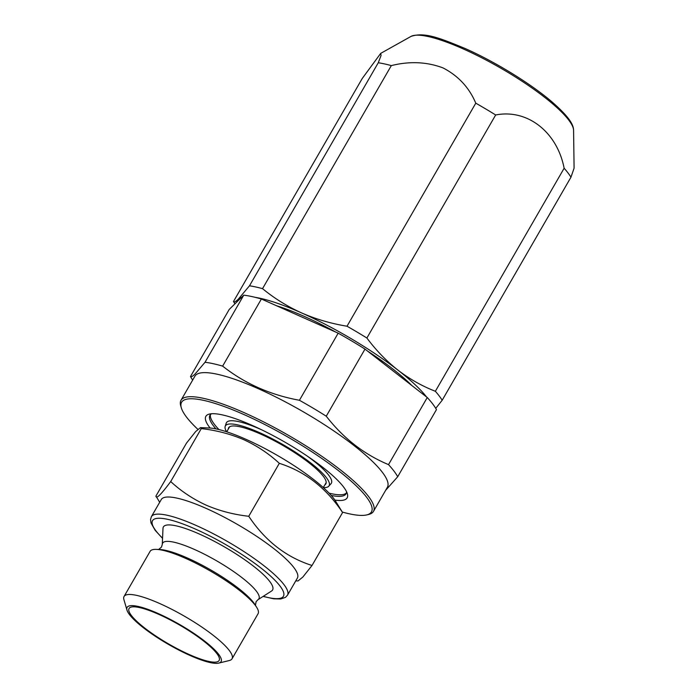 <?xml version="1.0" encoding="UTF-8"?>
<svg xmlns="http://www.w3.org/2000/svg" width="698" height="698" viewBox="0 0 698 698"><rect width="100%" height="100%" fill="white"/><g stroke="black" fill="none" stroke-linecap="round" stroke-linejoin="round"><path stroke-width="1.05" d="M246.054 439.356A78.569 16.508 -150 0 0 209.121 427.979L200.501 427.621L201.277 428.607C216.206 430.265 230.41 433.973 243.89 439.74C257.021 445.778 268.826 453.63 279.322 463.324C305.078 471.508 326.167 487.911 342.587 512.524L335.424 500.902A78.569 16.508 -150 0 0 246.054 439.356M295.778 580.867L298.02 580.954L302.81 577.08L312.023 565.476C286.259 557.292 265.17 540.889 248.75 516.276C233.647 514.574 219.442 510.866 206.137 505.143C192.866 499.009 181.052 491.148 170.705 481.559C161.072 494.559 156.151 499.384 155.933 496.051L186.506 443.099L195.693 431.521L200.501 427.621M263.094 596.424L273.729 598.805L280.657 598.997L285.465 597.375L287.489 595.211L297.365 578.101A78.569 16.508 -150 0 0 206.18 508.414A78.569 16.508 -150 0 0 161.282 499.532L151.405 516.642L150.55 519.504L150.977 522.915L155.174 530.349L162.555 538.376M159.694 502.298L155.933 496.051M162.285 544.414A55.587 11.683 -150 0 1 194.402 549.431A55.587 11.683 -150 0 1 243.044 578.494A55.587 11.683 -150 0 1 257.998 599.678L271.539 591.04A63.047 13.245 -150 0 0 254.578 567.02A63.047 13.245 -150 0 0 199.419 534.066A63.047 13.245 -150 0 0 162.992 528.369L162.285 544.414L161.491 547.066L158.542 549.562M218.753 663.1L229.363 660.517A62.34 13.096 -150 0 0 232.033 658.807L258.077 613.708A62.34 13.096 -150 0 0 256.628 607.243A62.34 13.096 -150 0 0 185.72 558.409A62.34 13.096 -150 0 0 156.422 549.378A62.34 13.096 -150 0 0 150.096 551.368L124.061 596.467A62.34 13.096 -150 0 0 123.912 599.634L126.984 610.122A54.252 11.404 -150 0 0 190.074 655.483A54.252 11.404 -150 0 0 218.753 663.1A54.252 11.404 -150 0 0 207.437 643.347A54.252 11.404 -150 0 0 158.114 613.498A54.252 11.404 -150 0 0 126.984 610.122M232.033 658.807A62.34 13.096 -150 0 0 159.685 603.517A62.34 13.096 -150 0 0 124.061 596.467M189.411 654.611A52.01 10.932 -150 0 0 219.46 659.113A52.01 10.932 -150 0 0 158.769 614.362A52.01 10.932 -150 0 0 130.081 607.513A52.01 10.932 -150 0 0 143.648 627.214A52.01 10.932 -150 0 0 189.411 654.611M331.21 495.432A78.569 16.508 -150 0 0 345.423 494.612A78.569 16.508 -150 0 0 346.016 493.844A78.569 16.508 -150 0 0 346.513 491.636M211.59 413.74A78.569 16.508 -150 0 0 210.534 414.507A78.569 16.508 -150 0 0 209.932 415.275A78.569 16.508 -150 0 0 215.961 428.886M346.374 492.989A78.569 16.508 30 0 1 346.33 493.032A78.569 16.508 30 0 1 329.133 493.172M334.874 500.073A81.561 17.136 -150 0 0 346.531 498.669A81.561 17.136 -150 0 0 347.342 493.73A81.561 17.136 -150 0 0 285.081 442.244A81.561 17.136 -150 0 0 209.374 414.071A81.561 17.136 -150 0 0 206.495 415.511A81.561 17.136 -150 0 0 210.107 428.031M342.474 512.088A109.621 23.034 -150 0 0 366.755 514.906A109.621 23.034 -150 0 0 370.612 512.969A109.621 23.034 -150 0 0 293.553 440.377A109.621 23.034 -150 0 0 182.414 401.21A109.621 23.034 -150 0 0 181.323 407.85A109.621 23.034 -150 0 0 197.822 429.305M366.755 514.906L368.719 514.435A111.122 23.348 -150 0 0 372.627 512.472A111.122 23.348 -150 0 0 373.474 511.381A111.122 23.348 -150 0 0 291.72 437.227A111.122 23.348 -150 0 0 181.855 399.177A111.122 23.348 -150 0 0 181.009 400.259A111.122 23.348 -150 0 0 180.756 405.904L181.323 407.85M373.474 511.381L387.373 487.309A111.122 23.348 -150 0 0 305.619 413.155A111.122 23.348 -150 0 0 195.754 375.105A111.122 23.348 -150 0 0 194.908 376.187L181.009 400.259M190.484 376.545C191.147 377.173 192.692 376.327 195.108 373.98L205.02 362.279L243.759 295.175L229.223 309.441L190.484 376.545A121.592 25.556 -150 0 0 191.61 378.438L192.657 380.096M427.263 397.52L364.993 349.096L326.254 416.2C343.399 438.3 364.155 454.442 388.516 464.624L427.263 397.52A121.592 25.556 -150 0 1 436.459 409.604L397.72 476.717L385.654 490.301M276.408 305.698A103.26 21.699 30 0 1 304.249 316.395A103.26 21.699 30 0 1 335.965 332.187M367.506 351.042A103.26 21.699 30 0 1 412.012 385.662M233.498 301.492L362.271 78.446L380.715 53.371L381.056 55.491L378.264 62.759L249.483 285.805L238.323 299.137C235.68 301.693 234.066 302.478 233.498 301.492A123.467 25.948 -150 0 0 233.769 301.937L234.956 303.813M391.316 65.603C409.63 61.049 426.879 61.817 443.056 67.924C458.272 75.82 469.178 87.564 475.783 103.173L347.011 326.219C331 323.584 315.862 319.152 301.606 312.922C287.306 306.431 274.288 298.334 262.535 288.649L391.316 65.603A123.467 25.948 -150 0 0 378.264 62.759M228.29 429.13A56.119 11.796 30 0 1 228.525 427.987A56.119 11.796 30 0 1 260.712 434.104A56.119 11.796 30 0 1 325.704 484.098A56.119 11.796 30 0 1 324.84 484.874M226.58 431.757A59.862 12.581 30 0 1 225.166 426.417A59.862 12.581 30 0 1 259.612 432.655A59.862 12.581 30 0 1 328.749 486.218A59.862 12.581 30 0 1 323.418 487.675M225.166 426.417L226.187 423.224A60.578 12.73 30 0 1 261.043 429.532A60.578 12.73 30 0 1 262.029 429.977M307.233 456.073A60.578 12.73 30 0 1 331 483.74L328.749 486.218M495.659 114.978C527.252 108.731 557.083 131.843 564.141 168.235L435.36 391.281C422.011 386.073 409.543 379.023 397.956 370.141C386.448 361.058 376.091 350.352 366.886 338.024L495.659 114.978A123.467 25.948 -150 0 0 475.783 103.173M435.735 408.356L442.183 400.242L570.964 177.196A123.467 25.948 -150 0 0 564.141 168.235M570.964 177.196L574.088 168.201L573.582 130.317A94.614 19.884 -150 0 0 463.175 48.895A94.614 19.884 -150 0 0 410.974 36.427L380.715 53.371M366.886 338.024A123.467 25.948 -150 0 0 347.011 326.219M442.183 400.242A123.467 25.948 -150 0 0 435.36 391.281M262.535 288.649A123.467 25.948 -150 0 0 249.483 285.805M426.539 396.961A112.238 23.584 -150 0 0 397.956 370.141A112.238 23.584 -150 0 0 301.606 312.922A112.238 23.584 -150 0 0 255.198 297.339M241.534 297.357A112.238 23.584 -150 0 0 238.323 299.137A112.238 23.584 -150 0 0 236.849 301.955M364.993 349.096A121.592 25.556 -150 0 0 338.181 333.173L261.375 299.006A121.592 25.556 -150 0 0 243.759 295.175M261.375 299.006L222.636 366.118A121.592 25.556 -150 0 0 205.02 362.279M222.636 366.118C244.597 383.49 270.196 394.876 299.433 400.277L338.181 333.173M326.254 416.2A121.592 25.556 -150 0 0 299.433 400.277M397.72 476.717A121.592 25.556 -150 0 0 388.516 464.624M218.954 429.567A78.569 16.508 30 0 1 210.491 414.542M312.023 565.476L342.587 512.524M248.75 516.276L279.322 463.324M170.705 481.559L201.277 428.607M256.628 607.243L254.822 604.389A59.112 12.424 -150 0 0 187.579 558.086A59.112 12.424 -150 0 0 159.798 549.518L156.422 549.378M287.489 595.211A78.569 16.508 -150 0 0 196.304 525.524A78.569 16.508 -150 0 0 151.405 516.642M263.268 596.319A75.576 15.88 -150 0 0 274.166 579.488A75.576 15.88 -150 0 0 195.719 529.215A75.576 15.88 -150 0 0 162.564 538.175M255.416 605.489L256.105 601.685L257.998 599.678M226.737 431.809L229.642 426.775M410.974 36.427C424.672 31.628 440.892 38.599 464.728 48.319C494.69 61.529 530.541 83.507 551.752 101.69C568.12 115.947 573.564 124.183 573.582 130.317M323.296 487.562L326.202 482.519"/></g></svg>
